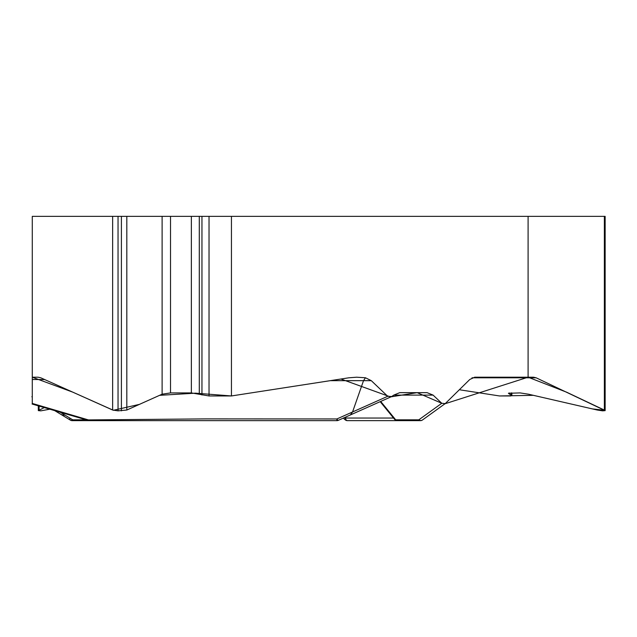 <?xml version="1.0" encoding="UTF-8"?>
<svg xmlns="http://www.w3.org/2000/svg" width="637" height="637" viewBox="0 0 637 637"><rect width="100%" height="100%" fill="white"/><g stroke="black" fill="none" stroke-linecap="round" stroke-linejoin="round"><path stroke-width="0.96" d="M231.446 216.357L32.28 216.357L32.28 377.208L38.061 377.208L40.768 377.805L112.645 410.029L118.044 410.849L126.811 410.029L162.117 394.199L170.525 392.918L191.363 392.918L209.032 395.951L231.446 395.951L231.446 216.357L528.097 216.357L528.097 377.208L533.583 377.208L536.147 377.805L605.15 410.618L602.626 410.849L597.267 410.029L528.463 394.199L520.134 392.918L508.398 393.276L511.853 395.641L510.683 395.951L499.472 395.951L460.129 389.868L499.472 395.951L533.384 395.33L592.434 408.914L604.832 410.292L566.611 392.193L528.097 377.208L444.164 404.033M32.28 403.277L32.28 377.765M44.701 379.572L32.28 379.485L32.28 377.208L38.061 377.208M50.005 409.153L40.848 410.849L38.324 410.618L44.391 407.537L50.012 409.153M231.446 395.951L348.781 377.805L356.616 377.208L365.463 377.765L371.291 380.663L330.316 380.663M393.746 395.115L399.765 392.655L427.077 392.655L433.096 395.115L393.746 395.115L391.691 396.533L387.71 396.294L371.291 380.663M433.096 395.115L441.783 403.277L445.175 403.611M354.132 420.643L420.428 420.643A3.496 3.496 90 0 0 422.562 419.918L445.414 403.436L469.78 379.485L474.684 377.208L528.097 377.208M365.463 377.765L363.52 380.663L352.556 411.972L387.71 396.294M32.28 403.436L88.432 419.918L205.95 418.891L336.885 418.955L352.556 411.972L350.374 414.958M60.404 414.082A5.399 3.496 31.3 0 0 64.91 415.077L59.854 412.004M88.432 419.918A3.496 0.406 106.8 0 0 88.487 420.492A3.496 3.496 0 0 0 89.491 420.643L336.885 420.643L336.885 418.955A3.496 0.836 66 0 0 338.303 420.34M427.077 392.655L399.765 392.655M422.562 419.918A3.496 3.081 -127.3 0 1 418.812 419.823L441.783 403.277M344.8 417.442L345.453 418.047L393.602 418.047M413.811 420.643L347.428 420.643A3.496 3.36 -90 0 1 345.27 419.823M380.695 401.437L395.696 419.823L418.812 419.823A3.496 2.516 90 0 0 420.428 420.643L397.313 420.643A3.496 2.516 -90 0 1 395.696 419.823A3.496 2.086 142.8 0 1 394.526 419.257A3.496 3.496 0 0 0 397.313 420.643M345.031 419.679A3.496 1.043 -47.9 0 1 345.453 418.047A3.496 2.038 90 0 0 347.428 420.643A3.496 3.496 0 0 1 344.832 419.488M95.781 420.643L72.18 420.643A3.496 3.026 90 0 1 69.584 418.955M244.106 420.643L253.279 420.643M70.381 420.141A3.496 2.269 -58.7 0 0 72.722 419.823L64.91 415.077M528.097 216.357L605.15 216.357L605.15 410.427M32.28 379.485L32.28 396.437L32.28 377.2L72.873 392.193L113.378 410.292L139.392 404.384L159.592 395.33L195.519 393.172L231.446 395.951L340.922 379.015L390.449 396.923L417.171 392.655L441.775 403.277M472.001 377.805L536.147 377.805M86.258 419.823L72.722 419.823M170.525 216.357L170.525 392.918M162.117 216.357L162.117 394.199M191.363 216.357L191.363 392.918M199.293 216.357L199.293 394.008M201.953 216.357L201.953 394.988M209.032 216.357L209.032 395.951M112.645 216.357L112.645 410.029M118.044 216.357L118.044 410.849M121.404 216.357L121.404 410.849M126.811 216.357L126.811 410.029M509.25 392.933L509.25 394.008M511.097 392.918L511.097 394.988M604.354 216.357L604.354 410.029M39.12 406.024L39.12 410.029M31.85 396.74L32.28 397.002M54.352 410.403L70.365 420.133A3.496 3.496 0 0 0 72.18 420.643M32.089 404.025L88.487 420.492M350.541 414.886L338.311 420.34A3.496 3.496 0 0 1 336.885 420.643M392.089 396.357L350.493 414.902M445.215 403.587L422.546 419.926M343.287 418.119L345.079 419.735M380.193 401.66L394.526 419.257M511.853 395.418L511.853 392.918M38.324 410.427L38.324 405.793"/></g></svg>
